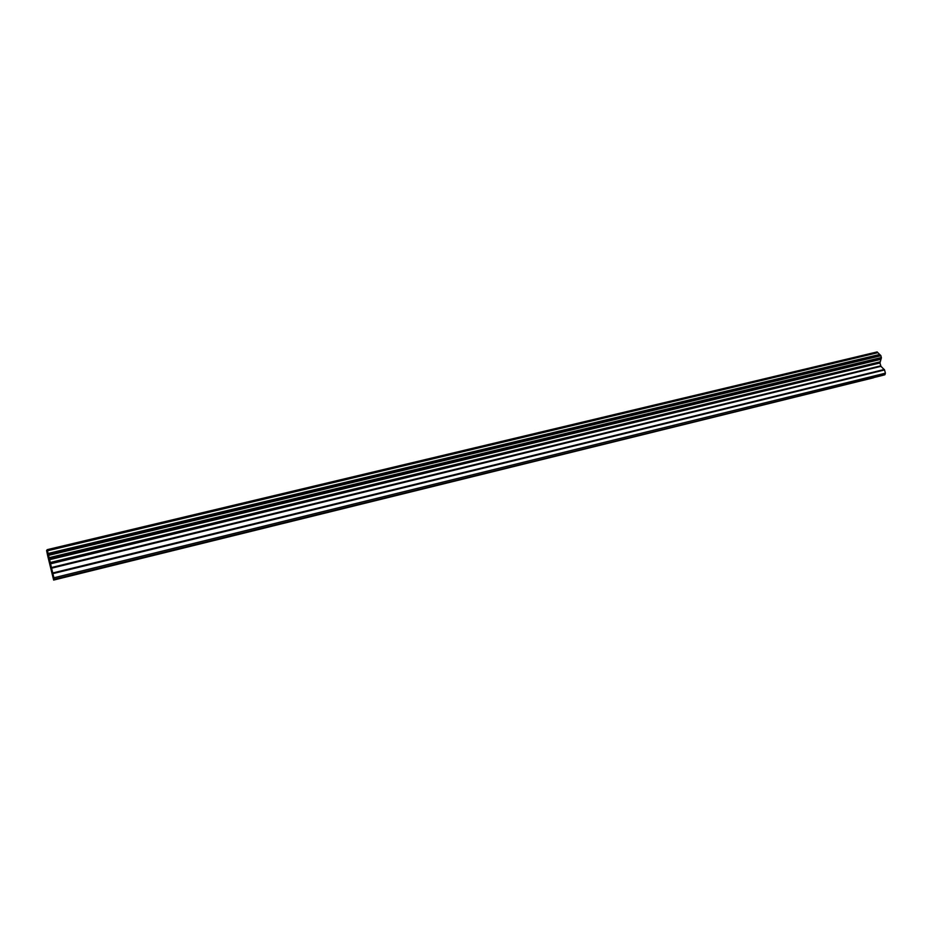 <?xml version="1.0" encoding="UTF-8"?>
<svg xmlns="http://www.w3.org/2000/svg" width="932" height="932" viewBox="0 0 932 932"><rect width="100%" height="100%" fill="white"/><g stroke="black" fill="none" stroke-linecap="round" stroke-linejoin="round"><path stroke-width="1.4" d="M96.287 569.312L90.928 570.722L96.287 569.312M188.87 546.478L183.394 547.923L188.87 546.478M277.002 524.751L271.41 526.219L277.002 524.751M361.01 504.037L355.278 505.54L361.01 504.037M441.151 484.267L435.302 485.805L441.151 484.267M517.714 465.394L511.738 466.955L517.714 465.394M590.911 447.348L584.807 448.933L590.911 447.348M660.963 430.071L654.753 431.691L660.963 430.071M728.078 413.517L721.752 415.171L728.078 413.517M792.433 397.649L785.991 399.327L792.433 397.649M854.19 382.423L847.654 384.124L854.19 382.423M53.905 579.914L881.008 375.794L53.753 579.355L53.648 580.065L47.742 556.02L46.6 550.556L47.206 549.67L54.324 579.646M53.648 580.065L873.668 377.751L53.823 579.96M54.417 579.587L882.243 375.468L884.899 374.757L885.4 373.184L884.561 369.934L880.95 366.323L879.948 362.956L881.369 357.946L880.903 355.721L877.129 351.935L47.206 549.67M49.78 562.567L51.085 567.984L49.78 562.567M49.769 562.089L51.085 567.972M49.955 562.159L50.13 563.103M50.083 562.707L51.307 567.786M877.723 352.715L47.497 550.777M880.076 361.849L50.351 562.497M880.006 362.198L50.444 562.905M885.4 373.184L54.231 577.712M884.899 374.757L54.592 579.483M877.501 352.273L47.346 550.195M879.61 354.475L48.254 553.422M879.843 354.568L48.313 553.608M880.705 355.372L48.65 554.82M880.903 355.721L48.779 555.297M881.369 357.538L49.349 557.627M881.369 357.946L49.454 558.128M881.02 359.1L49.722 559.421M880.857 359.309L49.757 559.631M879.948 362.408L50.491 563.138M879.948 362.956L50.643 563.79M880.693 365.845L51.54 567.518M880.95 366.323L51.703 568.159M884.305 369.468L53.054 572.9M884.561 369.934L53.217 573.541"/></g></svg>
